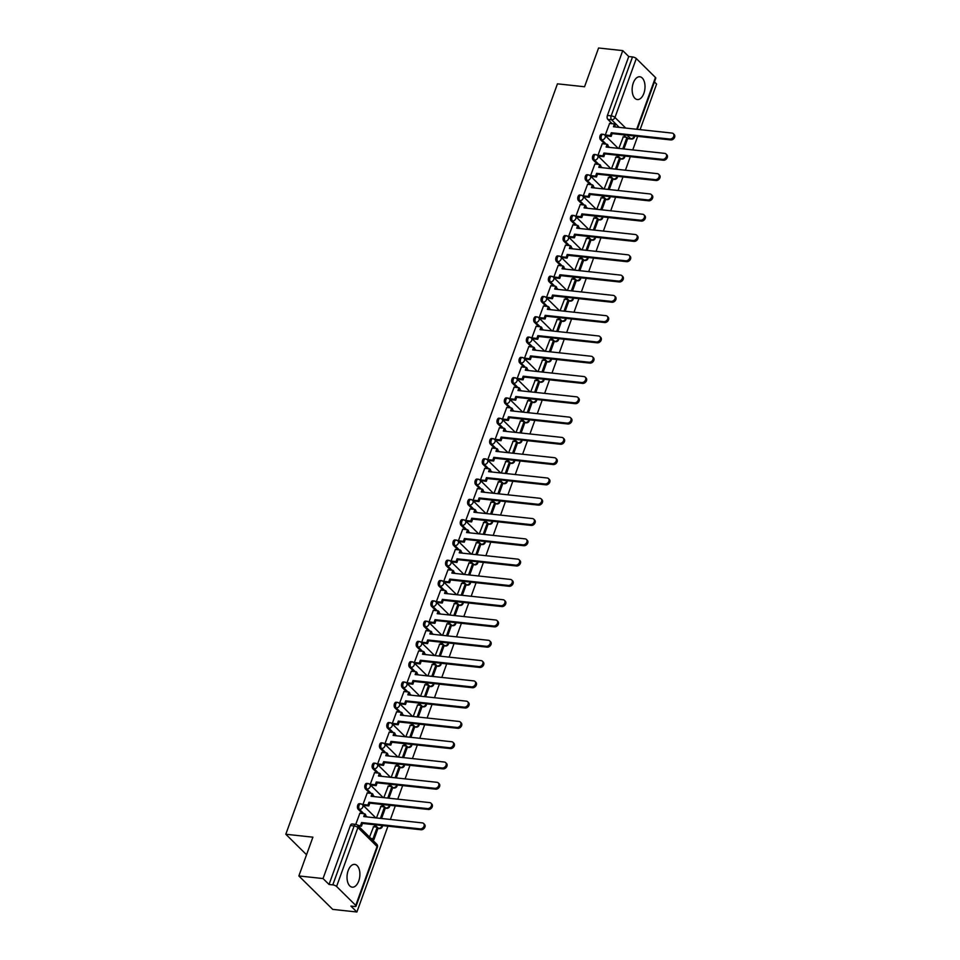 <?xml version="1.0" encoding="UTF-8"?>
<svg xmlns="http://www.w3.org/2000/svg" width="960" height="960" viewBox="0 0 960 960"><rect width="100%" height="100%" fill="white"/><g stroke="black" fill="none" stroke-linecap="round" stroke-linejoin="round"><path stroke-width="1.44" d="M359.376 803.688A2.94 1.632 96.2 0 0 357.708 805.272A2.94 1.632 96.2 0 0 358.116 809.208L359.46 809.352A2.94 1.632 -83.8 0 1 359.04 805.416A2.94 1.632 -83.8 0 1 360.708 803.832L359.376 803.688M366.72 783.396A2.94 1.632 96.2 0 0 365.052 784.98A2.94 1.632 96.2 0 0 365.46 788.916L366.804 789.06A2.94 1.632 -83.8 0 1 366.384 785.124A2.94 1.632 -83.8 0 1 368.052 783.54L366.72 783.396M374.064 763.104A2.94 1.632 96.2 0 0 372.396 764.688A2.94 1.632 96.2 0 0 372.804 768.624L374.148 768.78A2.94 1.632 -83.8 0 1 373.728 764.832A2.94 1.632 -83.8 0 1 375.396 763.248L374.064 763.104M381.408 742.824A2.94 1.632 96.2 0 0 379.74 744.408A2.94 1.632 96.2 0 0 380.148 748.344L381.492 748.488A2.94 1.632 -83.8 0 1 381.072 744.552A2.94 1.632 -83.8 0 1 382.74 742.968L381.408 742.824M388.752 722.532A2.94 1.632 96.2 0 0 387.084 724.116A2.94 1.632 96.2 0 0 387.492 728.052L388.836 728.196A2.94 1.632 -83.8 0 1 388.416 724.26A2.94 1.632 -83.8 0 1 390.084 722.676L388.752 722.532M396.096 702.24A2.94 1.632 96.2 0 0 394.428 703.824A2.94 1.632 96.2 0 0 394.836 707.76L396.18 707.904A2.94 1.632 -83.8 0 1 395.76 703.968A2.94 1.632 -83.8 0 1 397.44 702.384L396.096 702.24M403.44 681.948A2.94 1.632 96.2 0 0 401.772 683.532A2.94 1.632 96.2 0 0 402.18 687.48L403.524 687.624A2.94 1.632 -83.8 0 1 403.104 683.676A2.94 1.632 -83.8 0 1 404.784 682.104L403.44 681.948M410.784 661.668A2.94 1.632 96.2 0 0 409.116 663.252A2.94 1.632 96.2 0 0 409.524 667.188L410.868 667.332A2.94 1.632 -83.8 0 1 410.448 663.396A2.94 1.632 -83.8 0 1 412.128 661.812L410.784 661.668M418.128 641.376A2.94 1.632 96.2 0 0 416.46 642.96A2.94 1.632 96.2 0 0 416.88 646.896L418.212 647.04A2.94 1.632 -83.8 0 1 417.804 643.104A2.94 1.632 -83.8 0 1 419.472 641.52L418.128 641.376M425.472 621.084A2.94 1.632 96.2 0 0 423.804 622.668A2.94 1.632 96.2 0 0 424.224 626.604L425.556 626.748A2.94 1.632 -83.8 0 1 425.148 622.812A2.94 1.632 -83.8 0 1 426.816 621.228L425.472 621.084M432.816 600.804A2.94 1.632 96.2 0 0 431.148 602.376A2.94 1.632 96.2 0 0 431.568 606.324L432.9 606.468A2.94 1.632 -83.8 0 1 432.492 602.52A2.94 1.632 -83.8 0 1 434.16 600.948L432.816 600.804M440.16 580.512A2.94 1.632 96.2 0 0 438.492 582.096A2.94 1.632 96.2 0 0 438.912 586.032L440.244 586.176A2.94 1.632 -83.8 0 1 439.836 582.24A2.94 1.632 -83.8 0 1 441.504 580.656L440.16 580.512M447.504 560.22A2.94 1.632 96.2 0 0 445.836 561.804A2.94 1.632 96.2 0 0 446.256 565.74L447.588 565.884A2.94 1.632 -83.8 0 1 447.18 561.948A2.94 1.632 -83.8 0 1 448.848 560.364L447.504 560.22M454.848 539.928A2.94 1.632 96.2 0 0 453.18 541.512A2.94 1.632 96.2 0 0 453.6 545.448L454.932 545.592A2.94 1.632 -83.8 0 1 454.524 541.656A2.94 1.632 -83.8 0 1 456.192 540.072L454.848 539.928M462.192 519.648A2.94 1.632 96.2 0 0 460.524 521.22A2.94 1.632 96.2 0 0 460.944 525.168L462.276 525.312A2.94 1.632 -83.8 0 1 461.868 521.364A2.94 1.632 -83.8 0 1 463.536 519.792L462.192 519.648M469.548 499.356A2.94 1.632 96.2 0 0 467.868 500.94A2.94 1.632 96.2 0 0 468.288 504.876L469.62 505.02A2.94 1.632 -83.8 0 1 469.212 501.084A2.94 1.632 -83.8 0 1 470.88 499.5L469.548 499.356M476.892 479.064A2.94 1.632 96.2 0 0 475.212 480.648A2.94 1.632 96.2 0 0 475.632 484.584L476.964 484.728A2.94 1.632 -83.8 0 1 476.556 480.792A2.94 1.632 -83.8 0 1 478.224 479.208L476.892 479.064M484.236 458.772A2.94 1.632 96.2 0 0 482.556 460.356A2.94 1.632 96.2 0 0 482.976 464.292L484.308 464.436A2.94 1.632 -83.8 0 1 483.9 460.5A2.94 1.632 -83.8 0 1 485.568 458.916L484.236 458.772M491.58 438.492A2.94 1.632 96.2 0 0 489.912 440.064A2.94 1.632 96.2 0 0 490.32 444.012L491.652 444.156A2.94 1.632 -83.8 0 1 491.244 440.208A2.94 1.632 -83.8 0 1 492.912 438.636L491.58 438.492M498.924 418.2A2.94 1.632 96.2 0 0 497.256 419.784A2.94 1.632 96.2 0 0 497.664 423.72L498.996 423.864A2.94 1.632 -83.8 0 1 498.588 419.928A2.94 1.632 -83.8 0 1 500.256 418.344L498.924 418.2M506.268 397.908A2.94 1.632 96.2 0 0 504.6 399.492A2.94 1.632 96.2 0 0 505.008 403.428L506.34 403.572A2.94 1.632 -83.8 0 1 505.932 399.636A2.94 1.632 -83.8 0 1 507.6 398.052L506.268 397.908M513.612 377.616A2.94 1.632 96.2 0 0 511.944 379.2A2.94 1.632 96.2 0 0 512.352 383.136L513.684 383.292A2.94 1.632 -83.8 0 1 513.276 379.344A2.94 1.632 -83.8 0 1 514.944 377.76L513.612 377.616M520.956 357.336A2.94 1.632 96.2 0 0 519.288 358.908A2.94 1.632 96.2 0 0 519.696 362.856L521.028 363A2.94 1.632 -83.8 0 1 520.62 359.064A2.94 1.632 -83.8 0 1 522.288 357.48L520.956 357.336M528.3 337.044A2.94 1.632 96.2 0 0 526.632 338.628A2.94 1.632 96.2 0 0 527.04 342.564L528.372 342.708A2.94 1.632 -83.8 0 1 527.964 338.772A2.94 1.632 -83.8 0 1 529.632 337.188L528.3 337.044M535.644 316.752A2.94 1.632 96.2 0 0 533.976 318.336A2.94 1.632 96.2 0 0 534.384 322.272L535.716 322.416A2.94 1.632 -83.8 0 1 535.308 318.48A2.94 1.632 -83.8 0 1 536.976 316.896L535.644 316.752M542.988 296.46A2.94 1.632 96.2 0 0 541.32 298.044A2.94 1.632 96.2 0 0 541.728 301.992L543.072 302.136A2.94 1.632 -83.8 0 1 542.652 298.188A2.94 1.632 -83.8 0 1 544.32 296.604L542.988 296.46M550.332 276.18A2.94 1.632 96.2 0 0 548.664 277.764A2.94 1.632 96.2 0 0 549.072 281.7L550.416 281.844A2.94 1.632 -83.8 0 1 549.996 277.908A2.94 1.632 -83.8 0 1 551.664 276.324L550.332 276.18M557.676 255.888A2.94 1.632 96.2 0 0 556.008 257.472A2.94 1.632 96.2 0 0 556.416 261.408L557.76 261.552A2.94 1.632 -83.8 0 1 557.34 257.616A2.94 1.632 -83.8 0 1 559.008 256.032L557.676 255.888M565.02 235.596A2.94 1.632 96.2 0 0 563.352 237.18A2.94 1.632 96.2 0 0 563.76 241.116L565.104 241.26A2.94 1.632 -83.8 0 1 564.684 237.324A2.94 1.632 -83.8 0 1 566.352 235.74L565.02 235.596M572.364 215.316A2.94 1.632 96.2 0 0 570.696 216.888A2.94 1.632 96.2 0 0 571.104 220.836L572.448 220.98A2.94 1.632 -83.8 0 1 572.028 217.032A2.94 1.632 -83.8 0 1 573.696 215.46L572.364 215.316M579.708 195.024A2.94 1.632 96.2 0 0 578.04 196.608A2.94 1.632 96.2 0 0 578.448 200.544L579.792 200.688A2.94 1.632 -83.8 0 1 579.372 196.752A2.94 1.632 -83.8 0 1 581.04 195.168L579.708 195.024M587.052 174.732A2.94 1.632 96.2 0 0 585.384 176.316A2.94 1.632 96.2 0 0 585.792 180.252L587.136 180.396A2.94 1.632 -83.8 0 1 586.716 176.46A2.94 1.632 -83.8 0 1 588.396 174.876L587.052 174.732M594.396 154.44A2.94 1.632 96.2 0 0 592.728 156.024A2.94 1.632 96.2 0 0 593.136 159.96L594.48 160.104A2.94 1.632 -83.8 0 1 594.06 156.168A2.94 1.632 -83.8 0 1 595.74 154.584L594.396 154.44M601.74 134.16A2.94 1.632 96.2 0 0 600.072 135.732A2.94 1.632 96.2 0 0 600.48 139.68L601.824 139.824A2.94 1.632 -83.8 0 1 601.404 135.876A2.94 1.632 -83.8 0 1 603.084 134.304L601.74 134.16M643.86 93.384A11.448 6.348 96.2 0 0 639.804 76.776A11.448 6.348 96.2 0 0 633.3 82.944A11.448 6.348 96.2 0 0 637.344 99.552A11.448 6.348 96.2 0 0 643.86 93.384M358.74 881.004A11.448 6.348 96.2 0 0 354.696 864.396A11.448 6.348 96.2 0 0 348.18 870.564A11.448 6.348 96.2 0 0 352.236 887.172A11.448 6.348 96.2 0 0 358.74 881.004M298.86 875.94L312.9 837.18L285.804 834.252L557.448 83.832L584.544 86.76L598.572 48L622.752 50.616L323.04 878.556L298.86 875.94L332.712 909.384L356.892 912L387.96 826.176M390.396 819.444L395.304 805.884M397.74 799.164L402.648 785.604M405.084 778.872L409.992 765.312M412.428 758.58L417.336 745.02M419.772 738.3L424.68 724.728M427.116 718.008L432.024 704.448M434.46 697.716L439.368 684.156M441.804 677.424L446.712 663.864M449.148 657.144L454.056 643.584M456.492 636.852L461.4 623.292M463.836 616.56L468.744 603M471.18 596.268L476.088 582.708M478.524 575.988L483.432 562.428M485.868 555.696L490.776 542.136M493.212 535.404L498.12 521.844M500.556 515.112L505.464 501.552M507.9 494.832L512.808 481.272M515.244 474.54L520.152 460.98M522.588 454.248L527.508 440.688M529.932 433.956L534.852 420.396M537.288 413.676L542.196 400.116M544.632 393.384L549.54 379.824M551.976 373.092L556.884 359.532M559.32 352.812L564.228 339.24M566.664 332.52L571.572 318.96M574.008 312.228L578.916 298.668M581.352 291.936L586.26 278.376M588.696 271.656L593.604 258.096M596.04 251.364L600.948 237.804M603.384 231.072L608.292 217.512M610.728 210.78L615.636 197.22M618.072 190.5L622.98 176.94M625.416 170.208L630.324 156.648M632.76 149.916L637.668 136.356M640.104 129.624L656.604 84.06L654.444 81.924M356.892 912L350.904 906.084L354.672 906.492A2.94 0.984 -160.1 0 0 356.076 906.144A2.94 0.984 -160.1 0 0 355.74 905.412L336.588 886.476A2.94 0.984 -160.1 0 0 332.796 884.88L354.132 825.96A2.94 1.632 -83.8 0 1 355.8 824.388L352.032 823.98A2.94 1.632 -83.8 0 0 350.364 825.552L354.132 825.96A2.94 0.984 -160.1 0 1 357.912 827.568L336.588 886.476M323.04 878.556L329.04 884.472L332.796 884.88M625.884 137.22L623.448 134.82M615.504 126.972L614.82 126.3M612.204 123.708L607.836 119.388L611.592 119.796A2.94 1.632 -83.8 0 1 611.184 115.86L632.508 56.94A2.94 0.984 19.9 0 1 636.3 58.536L655.452 77.472A2.94 0.984 19.9 0 1 655.788 78.204L637.284 129.324M632.508 56.94L628.74 56.532L622.752 50.616M609.6 123.432L605.28 135.06L606.36 135.876M615.924 157.224L611.484 168.696M602.256 143.712L597.936 155.34L599.016 156.168M608.58 177.516L604.14 188.988M594.912 164.004L590.592 175.632L591.672 176.46M601.236 197.808L596.796 209.28M587.568 184.296L583.248 195.924L584.328 196.752M593.892 218.1L589.452 229.572M580.224 204.588L575.904 216.216L576.984 217.032M586.548 238.38L582.108 249.852M572.88 224.868L568.56 236.496L569.64 237.324M579.204 258.672L574.764 270.144M565.524 245.16L561.216 256.788L562.296 257.616M571.86 278.964L567.42 290.436M558.18 265.452L553.872 277.08L554.952 277.908M564.516 299.256L560.076 310.728M550.836 285.744L546.528 297.372L547.608 298.188M557.172 319.536L552.732 331.008M543.492 306.024L539.184 317.652L540.264 318.48M549.828 339.828L545.388 351.3M536.148 326.316L531.84 337.944L532.92 338.772M542.484 360.12L538.044 371.592M528.804 346.608L524.496 358.236L525.576 359.064M535.14 380.412L530.7 391.884M521.46 366.888L517.152 378.528L518.232 379.344M527.796 400.692L523.356 412.164M514.116 387.18L509.808 398.808L510.888 399.636M520.452 420.984L516.012 432.456M506.772 407.472L502.464 419.1L503.544 419.928M513.108 441.276L508.668 452.748M499.428 427.764L495.12 439.392L496.2 440.208M505.764 461.556L501.324 473.04M492.084 448.044L487.776 459.684L488.856 460.5M498.42 481.848L493.968 493.32M484.74 468.336L480.432 479.964L481.512 480.792M491.076 502.14L486.624 513.612M477.396 488.628L473.088 500.256L474.168 501.084M483.72 522.432L479.28 533.904M470.052 508.92L465.732 520.548L466.824 521.364M476.376 542.712L471.936 554.184M462.708 529.2L458.388 540.84L459.468 541.656M469.032 563.004L464.592 574.476M455.364 549.492L451.044 561.12L452.124 561.948M461.688 583.296L457.248 594.768M448.02 569.784L443.7 581.412L444.78 582.24M454.344 603.588L449.904 615.06M440.676 590.076L436.356 601.704L437.436 602.52M447 623.868L442.56 635.34M433.332 610.356L429.012 621.984L430.092 622.812M439.656 644.16L435.216 655.632M425.988 630.648L421.668 642.276L422.748 643.104M432.312 664.452L427.872 675.924M418.644 650.94L414.324 662.568L415.404 663.396M424.968 684.744L420.528 696.216M411.3 671.232L406.98 682.86L408.06 683.676M417.624 705.024L413.184 716.496M403.956 691.512L399.636 703.14L400.716 703.968M410.28 725.316L405.84 736.788M396.612 711.804L392.292 723.432L393.372 724.26M402.936 745.608L398.496 757.08M389.268 732.096L384.948 743.724L386.028 744.552M395.592 765.9L391.152 777.372M381.924 752.388L377.604 764.016L378.684 764.832M388.248 786.18L383.808 797.652M374.568 772.668L370.26 784.296L371.34 785.124M380.904 806.472L376.464 817.944M367.224 792.96L362.916 804.588L363.996 805.416M373.56 826.764L369.54 837.06M359.88 813.252L355.752 824.376M376.164 827.04L373.74 824.64M365.796 816.792L365.112 816.12M362.496 813.528L358.116 809.208M383.508 806.76L381.084 804.348M373.14 796.5L372.456 795.828M369.84 793.236L365.46 788.916M390.852 786.468L388.428 784.068M380.484 776.22L379.8 775.536M377.184 772.956L372.804 768.624M398.196 766.176L395.772 763.776M387.828 755.928L387.144 755.256M384.528 752.664L380.148 748.344M405.54 745.884L403.116 743.484M395.172 735.636L394.488 734.964M391.872 732.372L387.492 728.052M412.884 725.604L410.46 723.192M402.516 715.344L401.832 714.672M399.216 712.092L394.836 707.76M420.228 705.312L417.804 702.912M409.86 695.064L409.176 694.392M406.56 691.8L402.18 687.48M427.584 685.02L425.148 682.62M417.204 674.772L416.52 674.1M413.904 671.508L409.524 667.188M434.928 664.728L432.492 662.328M424.548 654.48L423.864 653.808M421.248 651.216L416.88 646.896M442.272 644.448L439.836 642.048M431.892 634.188L431.208 633.516M428.592 630.936L424.224 626.604M449.616 624.156L447.18 621.756M439.236 613.908L438.552 613.236M435.936 610.644L431.568 606.324M456.96 603.864L454.524 601.464M446.58 593.616L445.896 592.944M443.28 590.352L438.912 586.032M464.304 583.572L461.868 581.172M453.924 573.324L453.252 572.652M450.624 570.06L446.256 565.74M471.648 563.292L469.212 560.892M461.268 553.032L460.596 552.36M457.968 549.78L453.6 545.448M478.992 543L476.556 540.6M468.612 532.752L467.94 532.08M465.312 529.488L460.944 525.168M486.336 522.708L483.9 520.308M475.956 512.46L475.284 511.788M472.656 509.196L468.288 504.876M493.68 502.416L491.244 500.016M483.3 492.168L482.628 491.496M480 488.904L475.632 484.584M501.024 482.136L498.588 479.736M490.644 471.888L489.972 471.204M487.344 468.624L482.976 464.292M508.368 461.844L505.932 459.444M498 451.596L497.316 450.924M494.688 448.332L490.32 444.012M515.712 441.552L513.276 439.152M505.344 431.304L504.66 430.632M502.032 428.04L497.664 423.72M523.056 421.26L520.632 418.86M512.688 411.012L512.004 410.34M509.388 407.748L505.008 403.428M530.4 400.98L527.976 398.58M520.032 390.732L519.348 390.048M516.732 387.468L512.352 383.136M537.744 380.688L535.32 378.288M527.376 370.44L526.692 369.768M524.076 367.176L519.696 362.856M545.088 360.396L542.664 357.996M534.72 350.148L534.036 349.476M531.42 346.884L527.04 342.564M552.432 340.116L550.008 337.704M542.064 329.856L541.38 329.184M538.764 326.592L534.384 322.272M559.776 319.824L557.352 317.424M549.408 309.576L548.724 308.892M546.108 306.312L541.728 301.992M567.12 299.532L564.696 297.132M556.752 289.284L556.068 288.612M553.452 286.02L549.072 281.7M574.464 279.24L572.04 276.84M564.096 268.992L563.412 268.32M560.796 265.728L556.416 261.408M581.808 258.96L579.384 256.548M571.44 248.7L570.756 248.028M568.14 245.448L563.76 241.116M589.152 238.668L586.728 236.268M578.784 228.42L578.1 227.748M575.484 225.156L571.104 220.836M596.496 218.376L594.072 215.976M586.128 208.128L585.444 207.456M582.828 204.864L578.448 200.544M603.84 198.084L601.416 195.684M593.472 187.836L592.788 187.164M590.172 184.572L585.792 180.252M611.184 177.804L608.76 175.404M600.816 167.544L600.132 166.872M597.516 164.292L593.136 159.96M618.54 157.512L616.104 155.112M608.16 147.264L607.476 146.592M604.86 144L600.48 139.68M306.54 854.748L285.804 834.252M623.268 136.944L618.828 148.416M329.04 884.472L350.364 825.552M628.74 56.532L607.416 115.452A2.94 1.632 96.2 0 0 607.836 119.388M673.32 133.668L674.196 134.532A3.372 2.568 134.7 0 1 674.232 138.036A3.372 2.568 134.7 0 1 670.74 139.932L669.864 139.056A3.372 2.568 -45.3 0 0 673.344 137.16A3.372 2.568 -45.3 0 0 673.32 133.668A3.372 2.568 -45.3 0 0 672.024 133.08L613.464 126.756L614.472 123.96L615.36 124.824L614.616 126.876M605.304 134.988L610.284 135.528L611.172 136.404L612.18 133.608L611.304 132.732L669.864 139.056M610.284 135.528L611.304 132.732M609.492 123.42L614.472 123.96M623.928 148.968L627.816 138.204L626.94 137.34L622.776 148.836M622.992 136.908L626.94 137.34M612.18 133.608L670.74 139.932M611.172 136.404L606.084 135.852M665.976 153.96L666.852 154.824A3.372 2.568 134.7 0 1 666.888 158.328A3.372 2.568 134.7 0 1 663.396 160.224L662.52 159.348A3.372 2.568 -45.3 0 0 666 157.452A3.372 2.568 -45.3 0 0 665.976 153.96A3.372 2.568 -45.3 0 0 664.68 153.372L606.12 147.036L607.128 144.24L608.016 145.116L607.272 147.168M597.96 155.28L602.94 155.82L603.828 156.684L604.836 153.888L603.96 153.024L662.52 159.348M602.94 155.82L603.96 153.024M602.148 143.7L607.128 144.24M616.584 169.248L620.472 158.496L619.596 157.62L615.432 169.128M615.648 157.2L619.596 157.62M604.836 153.888L663.396 160.224M603.828 156.684L598.74 156.144M658.632 174.24L659.508 175.116A3.372 2.568 134.7 0 1 659.544 178.608A3.372 2.568 134.7 0 1 656.052 180.504L655.176 179.64A3.372 2.568 -45.3 0 0 658.656 177.744A3.372 2.568 -45.3 0 0 658.632 174.24A3.372 2.568 -45.3 0 0 657.336 173.652L598.776 167.328L599.784 164.532L600.672 165.408L599.928 167.448M590.616 175.572L595.596 176.112L596.484 176.976L597.492 174.18L596.616 173.316L655.176 179.64M595.596 176.112L596.616 173.316M594.804 163.992L599.784 164.532M609.228 189.54L613.128 178.788L612.252 177.912L608.088 189.42M608.304 177.492L612.252 177.912M597.492 174.18L656.052 180.504M596.484 176.976L591.396 176.424M651.288 194.532L652.164 195.408A3.372 2.568 134.7 0 1 652.188 198.9A3.372 2.568 134.7 0 1 648.708 200.796L647.832 199.932A3.372 2.568 -45.3 0 0 651.312 198.036A3.372 2.568 -45.3 0 0 651.288 194.532A3.372 2.568 -45.3 0 0 649.992 193.944L591.432 187.62L592.44 184.824L593.328 185.688L592.584 187.74M583.272 195.864L588.252 196.392L589.14 197.268L590.148 194.472L589.272 193.596L647.832 199.932M588.252 196.392L589.272 193.596M587.46 184.284L592.44 184.824M601.884 209.832L605.784 199.068L604.908 198.204L600.744 209.7M600.96 197.772L604.908 198.204M590.148 194.472L648.708 200.796M589.14 197.268L584.052 196.716M643.944 214.824L644.82 215.688A3.372 2.568 134.7 0 1 644.844 219.192A3.372 2.568 134.7 0 1 641.364 221.088L640.488 220.212A3.372 2.568 -45.3 0 0 643.968 218.316A3.372 2.568 -45.3 0 0 643.944 214.824A3.372 2.568 -45.3 0 0 642.648 214.236L584.088 207.912L585.096 205.116L585.984 205.98L585.24 208.032M575.928 216.144L580.908 216.684L581.784 217.56L582.804 214.764L581.916 213.888L640.488 220.212M580.908 216.684L581.916 213.888M580.116 204.576L585.096 205.116M594.54 230.124L598.44 219.36L597.564 218.496L593.4 229.992M593.616 218.064L597.564 218.496M582.804 214.764L641.364 221.088M581.784 217.56L576.708 217.008M636.6 235.116L637.476 235.98A3.372 2.568 134.7 0 1 637.5 239.484A3.372 2.568 134.7 0 1 634.02 241.38L633.144 240.504A3.372 2.568 -45.3 0 0 636.624 238.608A3.372 2.568 -45.3 0 0 636.6 235.116A3.372 2.568 -45.3 0 0 635.304 234.516L576.744 228.192L577.752 225.396L578.64 226.272L577.896 228.324M568.584 236.436L573.564 236.976L574.44 237.84L575.46 235.044L574.572 234.18L633.144 240.504M573.564 236.976L574.572 234.18M572.772 224.856L577.752 225.396M587.196 250.404L591.096 239.652L590.22 238.776L586.056 250.284M586.272 238.356L590.22 238.776M575.46 235.044L634.02 241.38M574.44 237.84L569.364 237.3M629.256 255.396L630.132 256.272A3.372 2.568 134.7 0 1 630.156 259.764A3.372 2.568 134.7 0 1 626.676 261.66L625.8 260.796A3.372 2.568 -45.3 0 0 629.28 258.9A3.372 2.568 -45.3 0 0 629.256 255.396A3.372 2.568 -45.3 0 0 627.96 254.808L569.4 248.484L570.408 245.688L571.296 246.552L570.552 248.604M561.24 256.728L566.22 257.268L567.096 258.132L568.116 255.336L567.228 254.472L625.8 260.796M566.22 257.268L567.228 254.472M565.428 245.148L570.408 245.688M579.852 270.696L583.752 259.944L582.876 259.068L578.712 270.576M578.928 258.648L582.876 259.068M568.116 255.336L626.676 261.66M567.096 258.132L562.02 257.58M621.912 275.688L622.788 276.564A3.372 2.568 134.7 0 1 622.812 280.056A3.372 2.568 134.7 0 1 619.332 281.952L618.456 281.088A3.372 2.568 -45.3 0 0 621.936 279.192A3.372 2.568 -45.3 0 0 621.912 275.688A3.372 2.568 -45.3 0 0 620.616 275.1L562.056 268.776L563.064 265.98L563.952 266.844L563.208 268.896M553.896 277.008L558.876 277.548L559.752 278.424L560.772 275.628L559.884 274.752L618.456 281.088M558.876 277.548L559.884 274.752M558.084 265.44L563.064 265.98M572.508 290.988L576.408 280.224L575.52 279.36L571.356 290.856M571.584 278.928L575.52 279.36M560.772 275.628L619.332 281.952M559.752 278.424L554.676 277.872M614.568 295.98L615.444 296.844A3.372 2.568 134.7 0 1 615.468 300.348A3.372 2.568 134.7 0 1 611.988 302.244L611.112 301.368A3.372 2.568 -45.3 0 0 614.592 299.472A3.372 2.568 -45.3 0 0 614.568 295.98A3.372 2.568 -45.3 0 0 613.272 295.392L554.712 289.068L555.72 286.26L556.608 287.136L555.864 289.188M546.552 297.3L551.532 297.84L552.408 298.716L553.428 295.92L552.54 295.044L611.112 301.368M551.532 297.84L552.54 295.044M550.74 285.732L555.72 286.26M565.164 311.268L569.064 300.516L568.176 299.652L564.012 311.148M564.24 299.22L568.176 299.652M553.428 295.92L611.988 302.244M552.408 298.716L547.332 298.164M607.224 316.272L608.1 317.136A3.372 2.568 134.7 0 1 608.124 320.628A3.372 2.568 134.7 0 1 604.644 322.524L603.768 321.66A3.372 2.568 -45.3 0 0 607.248 319.764A3.372 2.568 -45.3 0 0 607.224 316.272A3.372 2.568 -45.3 0 0 605.928 315.672L547.368 309.348L548.376 306.552L549.252 307.428L548.52 309.48M539.208 317.592L544.188 318.132L545.064 318.996L546.084 316.2L545.196 315.336L603.768 321.66M544.188 318.132L545.196 315.336M543.396 306.012L548.376 306.552M557.82 331.56L561.72 320.808L560.832 319.932L556.668 331.44M556.896 319.512L560.832 319.932M546.084 316.2L604.644 322.524M545.064 318.996L539.988 318.456M599.88 336.552L600.756 337.428A3.372 2.568 134.7 0 1 600.78 340.92A3.372 2.568 134.7 0 1 597.3 342.816L596.424 341.952A3.372 2.568 -45.3 0 0 599.904 340.056A3.372 2.568 -45.3 0 0 599.88 336.552A3.372 2.568 -45.3 0 0 598.584 335.964L540.024 329.64L541.032 326.844L541.908 327.708L541.176 329.76M531.864 337.884L536.844 338.424L537.72 339.288L538.74 336.492L537.852 335.628L596.424 341.952M536.844 338.424L537.852 335.628M536.052 326.304L541.032 326.844M550.476 351.852L554.376 341.1L553.488 340.224L549.324 351.732M549.552 339.804L553.488 340.224M538.74 336.492L597.3 342.816M537.72 339.288L532.644 338.736M592.536 356.844L593.412 357.708A3.372 2.568 134.7 0 1 593.436 361.212A3.372 2.568 134.7 0 1 589.956 363.108L589.08 362.232A3.372 2.568 -45.3 0 0 592.56 360.336A3.372 2.568 -45.3 0 0 592.536 356.844A3.372 2.568 -45.3 0 0 591.24 356.256L532.68 349.932L533.688 347.136L534.564 348L533.832 350.052M524.52 358.164L529.5 358.704L530.376 359.58L531.396 356.784L530.508 355.908L589.08 362.232M529.5 358.704L530.508 355.908M528.708 346.596L533.688 347.136M543.132 372.144L547.032 361.38L546.144 360.516L541.98 372.012M542.208 360.084L546.144 360.516M531.396 356.784L589.956 363.108M530.376 359.58L525.3 359.028M585.192 377.136L586.068 378A3.372 2.568 134.7 0 1 586.092 381.504A3.372 2.568 134.7 0 1 582.612 383.4L581.736 382.524A3.372 2.568 -45.3 0 0 585.216 380.628A3.372 2.568 -45.3 0 0 585.192 377.136A3.372 2.568 -45.3 0 0 583.896 376.548L525.336 370.212L526.344 367.416L527.22 368.292L526.476 370.344M517.176 378.456L522.156 378.996L523.032 379.86L524.052 377.064L523.164 376.2L581.736 382.524M522.156 378.996L523.164 376.2M521.364 366.888L526.344 367.416M535.788 392.424L539.688 381.672L538.8 380.808L534.636 392.304M534.864 380.376L538.8 380.808M524.052 377.064L582.612 383.4M523.032 379.86L517.956 379.32M577.848 397.416L578.724 398.292A3.372 2.568 134.7 0 1 578.748 401.784A3.372 2.568 134.7 0 1 575.268 403.68L574.38 402.816A3.372 2.568 -45.3 0 0 577.872 400.92A3.372 2.568 -45.3 0 0 577.848 397.416A3.372 2.568 -45.3 0 0 576.552 396.828L517.992 390.504L519 387.708L519.876 388.584L519.132 390.636M509.832 398.748L514.812 399.288L515.688 400.152L516.696 397.356L515.82 396.492L574.38 402.816M514.812 399.288L515.82 396.492M514.02 387.168L519 387.708M528.444 412.716L532.344 401.964L531.456 401.088L527.292 412.596M527.52 400.668L531.456 401.088M516.696 397.356L575.268 403.68M515.688 400.152L510.612 399.6M570.504 417.708L571.38 418.584A3.372 2.568 134.7 0 1 571.404 422.076A3.372 2.568 134.7 0 1 567.924 423.972L567.036 423.108A3.372 2.568 -45.3 0 0 570.528 421.212A3.372 2.568 -45.3 0 0 570.504 417.708A3.372 2.568 -45.3 0 0 569.208 417.12L510.648 410.796L511.656 408L512.532 408.864L511.788 410.916M502.488 419.04L507.468 419.58L508.344 420.444L509.352 417.648L508.476 416.772L567.036 423.108M507.468 419.58L508.476 416.772M506.676 407.46L511.656 408M521.1 433.008L525 422.244L524.112 421.38L519.948 432.888M520.176 420.96L524.112 421.38M509.352 417.648L567.924 423.972M508.344 420.444L503.268 419.892M563.148 438L564.036 438.864A3.372 2.568 134.7 0 1 564.06 442.368A3.372 2.568 134.7 0 1 560.58 444.264L559.692 443.388A3.372 2.568 -45.3 0 0 563.184 441.492A3.372 2.568 -45.3 0 0 563.148 438A3.372 2.568 -45.3 0 0 561.864 437.412L503.304 431.088L504.312 428.292L505.188 429.156L504.444 431.208M495.144 439.32L500.124 439.86L501 440.736L502.008 437.94L501.132 437.064L559.692 443.388M500.124 439.86L501.132 437.064M499.332 427.752L504.312 428.292M513.756 453.3L517.644 442.536L516.768 441.672L512.604 453.168M512.832 441.24L516.768 441.672M502.008 437.94L560.58 444.264M501 440.736L495.924 440.184M555.804 458.292L556.692 459.156A3.372 2.568 134.7 0 1 556.716 462.66A3.372 2.568 134.7 0 1 553.236 464.556L552.348 463.68A3.372 2.568 -45.3 0 0 555.84 461.784A3.372 2.568 -45.3 0 0 555.804 458.292A3.372 2.568 -45.3 0 0 554.52 457.704L495.96 451.368L496.968 448.572L497.844 449.448L497.1 451.5M487.8 459.612L492.78 460.152L493.656 461.016L494.664 458.22L493.788 457.356L552.348 463.68M492.78 460.152L493.788 457.356M491.988 448.044L496.968 448.572M506.412 473.58L510.3 462.828L509.424 461.952L505.26 473.46M505.476 461.532L509.424 461.952M494.664 458.22L553.236 464.556M493.656 461.016L488.58 460.476M548.46 478.572L549.348 479.448A3.372 2.568 134.7 0 1 549.372 482.94A3.372 2.568 134.7 0 1 545.892 484.836L545.004 483.972A3.372 2.568 -45.3 0 0 548.496 482.076A3.372 2.568 -45.3 0 0 548.46 478.572A3.372 2.568 -45.3 0 0 547.176 477.984L488.604 471.66L489.624 468.864L490.5 469.74L489.756 471.78M480.456 479.904L485.436 480.444L486.312 481.308L487.32 478.512L486.444 477.648L545.004 483.972M485.436 480.444L486.444 477.648M484.644 468.324L489.624 468.864M499.068 493.872L502.956 483.12L502.08 482.244L497.916 493.752M498.132 481.824L502.08 482.244M487.32 478.512L545.892 484.836M486.312 481.308L481.224 480.756M541.116 498.864L542.004 499.74A3.372 2.568 134.7 0 1 542.028 503.232A3.372 2.568 134.7 0 1 538.548 505.128L537.66 504.264A3.372 2.568 -45.3 0 0 541.152 502.368A3.372 2.568 -45.3 0 0 541.116 498.864A3.372 2.568 -45.3 0 0 539.832 498.276L481.26 491.952L482.28 489.156L483.156 490.02L482.412 492.072M473.1 500.196L478.092 500.724L478.968 501.6L479.976 498.804L479.1 497.928L537.66 504.264M478.092 500.724L479.1 497.928M477.3 488.616L482.28 489.156M491.724 514.164L495.612 503.4L494.736 502.536L490.572 514.044M490.788 502.104L494.736 502.536M479.976 498.804L538.548 505.128M478.968 501.6L473.88 501.048M533.772 519.156L534.66 520.02A3.372 2.568 134.7 0 1 534.684 523.524A3.372 2.568 134.7 0 1 531.204 525.42L530.316 524.544A3.372 2.568 -45.3 0 0 533.808 522.648A3.372 2.568 -45.3 0 0 533.772 519.156A3.372 2.568 -45.3 0 0 532.488 518.568L473.916 512.244L474.936 509.448L475.812 510.312L475.068 512.364M465.756 520.476L470.748 521.016L471.624 521.892L472.632 519.096L471.756 518.22L530.316 524.544M470.748 521.016L471.756 518.22M469.956 508.908L474.936 509.448M484.38 534.456L488.268 523.692L487.392 522.828L483.228 534.324M483.444 522.396L487.392 522.828M472.632 519.096L531.204 525.42M471.624 521.892L466.536 521.34M526.428 539.448L527.316 540.312A3.372 2.568 134.7 0 1 527.34 543.816A3.372 2.568 134.7 0 1 523.86 545.712L522.972 544.836A3.372 2.568 -45.3 0 0 526.452 542.94A3.372 2.568 -45.3 0 0 526.428 539.448A3.372 2.568 -45.3 0 0 525.144 538.86L466.572 532.524L467.592 529.728L468.468 530.604L467.724 532.656M458.412 540.768L463.404 541.308L464.28 542.172L465.288 539.376L464.412 538.512L522.972 544.836M463.404 541.308L464.412 538.512M462.612 529.188L467.592 529.728M477.036 554.736L480.924 543.984L480.048 543.108L475.884 554.616M476.1 542.688L480.048 543.108M465.288 539.376L523.86 545.712M464.28 542.172L459.192 541.632M519.084 559.728L519.972 560.604A3.372 2.568 134.7 0 1 519.996 564.096A3.372 2.568 134.7 0 1 516.516 565.992L515.628 565.128A3.372 2.568 -45.3 0 0 519.108 563.232A3.372 2.568 -45.3 0 0 519.084 559.728A3.372 2.568 -45.3 0 0 517.8 559.14L459.228 552.816L460.248 550.02L461.124 550.896L460.38 552.936M451.068 561.06L456.048 561.6L456.936 562.464L457.944 559.668L457.068 558.804L515.628 565.128M456.048 561.6L457.068 558.804M455.268 549.48L460.248 550.02M469.692 575.028L473.58 564.276L472.704 563.4L468.54 574.908M468.756 562.98L472.704 563.4M457.944 559.668L516.516 565.992M456.936 562.464L451.848 561.912M511.74 580.02L512.628 580.896A3.372 2.568 134.7 0 1 512.652 584.388A3.372 2.568 134.7 0 1 509.16 586.284L508.284 585.42A3.372 2.568 -45.3 0 0 511.764 583.524A3.372 2.568 -45.3 0 0 511.74 580.02A3.372 2.568 -45.3 0 0 510.456 579.432L451.884 573.108L452.904 570.312L453.78 571.176L453.036 573.228M443.724 581.352L448.704 581.88L449.592 582.756L450.6 579.96L449.724 579.084L508.284 585.42M448.704 581.88L449.724 579.084M447.912 569.772L452.904 570.312M462.348 595.32L466.236 584.556L465.36 583.692L461.196 595.188M461.412 583.26L465.36 583.692M450.6 579.96L509.16 586.284M449.592 582.756L444.504 582.204M504.396 600.312L505.284 601.176A3.372 2.568 134.7 0 1 505.308 604.68A3.372 2.568 134.7 0 1 501.816 606.576L500.94 605.7A3.372 2.568 -45.3 0 0 504.42 603.804A3.372 2.568 -45.3 0 0 504.396 600.312A3.372 2.568 -45.3 0 0 503.112 599.724L444.54 593.4L445.56 590.604L446.436 591.468L445.692 593.52M436.38 601.632L441.36 602.172L442.248 603.048L443.256 600.252L442.38 599.376L500.94 605.7M441.36 602.172L442.38 599.376M440.568 590.064L445.56 590.604M455.004 615.612L458.892 604.848L458.016 603.984L453.852 615.48M454.068 603.552L458.016 603.984M443.256 600.252L501.816 606.576M442.248 603.048L437.16 602.496M497.052 620.604L497.928 621.468A3.372 2.568 134.7 0 1 497.964 624.972A3.372 2.568 134.7 0 1 494.472 626.868L493.596 625.992A3.372 2.568 -45.3 0 0 497.076 624.096A3.372 2.568 -45.3 0 0 497.052 620.604A3.372 2.568 -45.3 0 0 495.768 620.016L437.196 613.68L438.216 610.884L439.092 611.76L438.348 613.812M429.036 621.924L434.016 622.464L434.904 623.328L435.912 620.532L435.036 619.668L493.596 625.992M434.016 622.464L435.036 619.668M433.224 610.344L438.216 610.884M447.66 635.892L451.548 625.14L450.672 624.264L446.508 635.772M446.724 623.844L450.672 624.264M435.912 620.532L494.472 626.868M434.904 623.328L429.816 622.788M489.708 640.884L490.584 641.76A3.372 2.568 134.7 0 1 490.62 645.252A3.372 2.568 134.7 0 1 487.128 647.148L486.252 646.284A3.372 2.568 -45.3 0 0 489.732 644.388A3.372 2.568 -45.3 0 0 489.708 640.884A3.372 2.568 -45.3 0 0 488.424 640.296L429.852 633.972L430.872 631.176L431.748 632.04L431.004 634.092M421.692 642.216L426.672 642.756L427.56 643.62L428.568 640.824L427.692 639.96L486.252 646.284M426.672 642.756L427.692 639.96M425.88 630.636L430.872 631.176M440.316 656.184L444.204 645.432L443.328 644.556L439.164 656.064M439.38 644.136L443.328 644.556M428.568 640.824L487.128 647.148M427.56 643.62L422.472 643.068M482.364 661.176L483.24 662.052A3.372 2.568 134.7 0 1 483.276 665.544A3.372 2.568 134.7 0 1 479.784 667.44L478.908 666.576A3.372 2.568 -45.3 0 0 482.388 664.68A3.372 2.568 -45.3 0 0 482.364 661.176A3.372 2.568 -45.3 0 0 481.068 660.588L422.508 654.264L423.516 651.468L424.404 652.332L423.66 654.384M414.348 662.508L419.328 663.036L420.216 663.912L421.224 661.116L420.348 660.24L478.908 666.576M419.328 663.036L420.348 660.24M418.536 650.928L423.516 651.468M432.972 676.476L436.86 665.712L435.984 664.848L431.82 676.344M432.036 664.416L435.984 664.848M421.224 661.116L479.784 667.44M420.216 663.912L415.128 663.36M475.02 681.468L475.896 682.332A3.372 2.568 134.7 0 1 475.932 685.836A3.372 2.568 134.7 0 1 472.44 687.732L471.564 686.856A3.372 2.568 -45.3 0 0 475.044 684.96A3.372 2.568 -45.3 0 0 475.02 681.468A3.372 2.568 -45.3 0 0 473.724 680.88L415.164 674.556L416.172 671.76L417.06 672.624L416.316 674.676M407.004 682.788L411.984 683.328L412.872 684.204L413.88 681.408L413.004 680.532L471.564 686.856M411.984 683.328L413.004 680.532M411.192 671.22L416.172 671.76M425.628 696.768L429.516 686.004L428.64 685.14L424.476 696.636M424.692 684.708L428.64 685.14M413.88 681.408L472.44 687.732M412.872 684.204L407.784 683.652M467.676 701.76L468.552 702.624A3.372 2.568 134.7 0 1 468.588 706.116A3.372 2.568 134.7 0 1 465.096 708.012L464.22 707.148A3.372 2.568 -45.3 0 0 467.7 705.252A3.372 2.568 -45.3 0 0 467.676 701.76A3.372 2.568 -45.3 0 0 466.38 701.16L407.82 694.836L408.828 692.04L409.716 692.916L408.972 694.968M399.66 703.08L404.64 703.62L405.528 704.484L406.536 701.688L405.66 700.824L464.22 707.148M404.64 703.62L405.66 700.824M403.848 691.5L408.828 692.04M418.272 717.048L422.172 706.296L421.296 705.42L417.132 716.928M417.348 705L421.296 705.42M406.536 701.688L465.096 708.012M405.528 704.484L400.44 703.944M460.332 722.04L461.208 722.916A3.372 2.568 134.7 0 1 461.232 726.408A3.372 2.568 134.7 0 1 457.752 728.304L456.876 727.44A3.372 2.568 -45.3 0 0 460.356 725.544A3.372 2.568 -45.3 0 0 460.332 722.04A3.372 2.568 -45.3 0 0 459.036 721.452L400.476 715.128L401.484 712.332L402.372 713.196L401.628 715.248M392.316 723.372L397.296 723.912L398.184 724.776L399.192 721.98L398.316 721.116L456.876 727.44M397.296 723.912L398.316 721.116M396.504 711.792L401.484 712.332M410.928 737.34L414.828 726.588L413.952 725.712L409.788 737.22M410.004 725.292L413.952 725.712M399.192 721.98L457.752 728.304M398.184 724.776L393.096 724.224M452.988 742.332L453.864 743.196A3.372 2.568 134.7 0 1 453.888 746.7A3.372 2.568 134.7 0 1 450.408 748.596L449.532 747.72A3.372 2.568 -45.3 0 0 453.012 745.824A3.372 2.568 -45.3 0 0 452.988 742.332A3.372 2.568 -45.3 0 0 451.692 741.744L393.132 735.42L394.14 732.624L395.028 733.488L394.284 735.54M384.972 743.652L389.952 744.192L390.828 745.068L391.848 742.272L390.96 741.396L449.532 747.72M389.952 744.192L390.96 741.396M389.16 732.084L394.14 732.624M403.584 757.632L407.484 746.868L406.608 746.004L402.444 757.5M402.66 745.572L406.608 746.004M391.848 742.272L450.408 748.596M390.828 745.068L385.752 744.516M445.644 762.624L446.52 763.488A3.372 2.568 134.7 0 1 446.544 766.992A3.372 2.568 134.7 0 1 443.064 768.888L442.188 768.012A3.372 2.568 -45.3 0 0 445.668 766.116A3.372 2.568 -45.3 0 0 445.644 762.624A3.372 2.568 -45.3 0 0 444.348 762.036L385.788 755.7L386.796 752.904L387.684 753.78L386.94 755.832M377.628 763.944L382.608 764.484L383.484 765.36L384.504 762.552L383.616 761.688L442.188 768.012M382.608 764.484L383.616 761.688M381.816 752.376L386.796 752.904M396.24 777.912L400.14 767.16L399.264 766.296L395.1 777.792M395.316 765.864L399.264 766.296M384.504 762.552L443.064 768.888M383.484 765.36L378.408 764.808M438.3 782.904L439.176 783.78A3.372 2.568 134.7 0 1 439.2 787.272A3.372 2.568 134.7 0 1 435.72 789.168L434.844 788.304A3.372 2.568 -45.3 0 0 438.324 786.408A3.372 2.568 -45.3 0 0 438.3 782.904A3.372 2.568 -45.3 0 0 437.004 782.316L378.444 775.992L379.452 773.196L380.34 774.072L379.596 776.124M370.284 784.236L375.264 784.776L376.14 785.64L377.16 782.844L376.272 781.98L434.844 788.304M375.264 784.776L376.272 781.98M374.472 772.656L379.452 773.196M388.896 798.204L392.796 787.452L391.92 786.576L387.756 798.084M387.972 786.156L391.92 786.576M377.16 782.844L435.72 789.168M376.14 785.64L371.064 785.088M430.956 803.196L431.832 804.072A3.372 2.568 134.7 0 1 431.856 807.564A3.372 2.568 134.7 0 1 428.376 809.46L427.5 808.596A3.372 2.568 -45.3 0 0 430.98 806.7A3.372 2.568 -45.3 0 0 430.956 803.196A3.372 2.568 -45.3 0 0 429.66 802.608L371.1 796.284L372.108 793.488L372.996 794.352L372.252 796.404M362.94 804.528L367.92 805.068L368.796 805.932L369.816 803.136L368.928 802.26L427.5 808.596M367.92 805.068L368.928 802.26M367.128 792.948L372.108 793.488M381.552 818.496L385.452 807.744L384.564 806.868L380.4 818.376M380.628 806.448L384.564 806.868M369.816 803.136L428.376 809.46M368.796 805.932L363.72 805.38M423.612 823.488L424.488 824.352A3.372 2.568 134.7 0 1 424.512 827.856A3.372 2.568 134.7 0 1 421.032 829.752L420.156 828.876A3.372 2.568 -45.3 0 0 423.636 826.98A3.372 2.568 -45.3 0 0 423.612 823.488A3.372 2.568 -45.3 0 0 422.316 822.9L363.756 816.576L364.764 813.78L365.652 814.644L364.908 816.696M357.3 825L361.452 826.224L362.472 823.428L361.584 822.552L420.156 828.876M360.576 825.348L361.584 822.552M359.784 813.24L364.764 813.78M373.92 839.604L378.108 828.024L377.22 827.16L373.032 838.728L373.92 839.604L371.88 839.388M371.004 838.512L373.032 838.728M373.284 826.728L377.22 827.16M362.472 823.428L421.032 829.752M361.452 826.224L358.212 825.876M355.74 905.412L377.064 846.492L357.912 827.568A2.94 2.232 -45.3 0 0 357.552 825.216A2.94 2.94 0 0 0 355.8 824.388M627.744 138.396L630.756 138.72L627.216 135.228M619.272 127.38L611.592 119.796A2.94 2.232 134.7 0 0 614.964 117.456L625.716 128.076M633.66 135.924L634.272 135.984M636.708 129.264L655.452 77.472M636.3 58.536L614.964 117.456A2.94 0.984 -160.1 0 0 611.184 115.86L607.416 115.452M378.036 828.216L375.072 824.784M367.128 816.936L365.424 815.256M363.828 813.672L359.46 809.352A2.94 2.232 -45.3 0 0 362.832 807.012A2.94 2.232 134.7 0 0 362.46 804.66A2.94 2.94 0 0 0 360.708 803.832M385.38 807.936L382.416 804.492M374.472 796.644L372.768 794.964M371.172 793.38L366.804 789.06A2.94 2.232 -45.3 0 0 370.176 786.72A2.94 2.232 134.7 0 0 369.804 784.368A2.94 2.94 0 0 0 368.052 783.54M392.724 787.644L389.76 784.212M381.816 776.364L380.112 774.672M378.516 773.1L374.148 768.78A2.94 2.232 -45.3 0 0 377.52 766.44A2.94 2.232 134.7 0 0 377.148 764.088A2.94 2.94 0 0 0 375.396 763.248M400.068 767.352L397.104 763.92M389.16 756.072L387.456 754.392M385.86 752.808L381.492 748.488A2.94 2.232 -45.3 0 0 384.864 746.148A2.94 2.232 134.7 0 0 384.492 743.796A2.94 2.94 0 0 0 382.74 742.968M407.412 747.06L404.448 743.628M396.504 735.78L394.8 734.1M393.204 732.516L388.836 728.196A2.94 2.232 -45.3 0 0 392.208 725.856A2.94 2.232 134.7 0 0 391.836 723.504A2.94 2.94 0 0 0 390.084 722.676M414.756 726.78L411.792 723.336M403.848 715.488L402.144 713.808M400.548 712.236L396.18 707.904A2.94 2.232 -45.3 0 0 399.552 705.564A2.94 2.232 134.7 0 0 399.18 703.212A2.94 2.94 0 0 0 397.44 702.384M422.1 706.488L419.136 703.056M411.192 695.208L409.488 693.516M407.892 691.944L403.524 687.624A2.94 2.232 -45.3 0 0 406.896 685.284A2.94 2.232 134.7 0 0 406.524 682.932A2.94 2.94 0 0 0 404.784 682.104M429.444 686.196L426.48 682.764M418.536 674.916L416.832 673.236M415.236 671.652L410.868 667.332A2.94 2.232 -45.3 0 0 414.24 664.992A2.94 2.232 134.7 0 0 413.868 662.64A2.94 2.94 0 0 0 412.128 661.812M436.788 665.904L433.824 662.472M425.892 654.624L424.176 652.944M422.58 651.36L418.212 647.04A2.94 2.232 -45.3 0 0 421.584 644.7A2.94 2.232 134.7 0 0 421.212 642.348A2.94 2.94 0 0 0 419.472 641.52M444.132 645.624L441.168 642.192M433.236 634.332L431.532 632.652M429.924 631.08L425.556 626.748A2.94 2.232 -45.3 0 0 428.928 624.408A2.94 2.232 134.7 0 0 428.556 622.068A2.94 2.94 0 0 0 426.816 621.228M451.476 625.332L448.524 621.9M440.58 614.052L438.876 612.36M437.268 610.788L432.9 606.468A2.94 2.232 -45.3 0 0 436.272 604.128A2.94 2.232 134.7 0 0 435.9 601.776A2.94 2.94 0 0 0 434.16 600.948M458.82 605.04L455.868 601.608M447.924 593.76L446.22 592.08M444.624 590.496L440.244 586.176A2.94 2.232 -45.3 0 0 443.616 583.836A2.94 2.232 134.7 0 0 443.244 581.484A2.94 2.94 0 0 0 441.504 580.656M466.164 584.76L463.212 581.316M455.268 573.468L453.564 571.788M451.968 570.204L447.588 565.884A2.94 2.232 -45.3 0 0 450.96 563.544A2.94 2.232 134.7 0 0 450.6 561.192A2.94 2.94 0 0 0 448.848 560.364M473.508 564.468L470.556 561.036M462.612 553.176L460.908 551.496M459.312 549.924L454.932 545.592A2.94 2.232 -45.3 0 0 458.304 543.264A2.94 2.232 134.7 0 0 457.944 540.912A2.94 2.94 0 0 0 456.192 540.072M480.852 544.176L477.9 540.744M469.956 532.896L468.252 531.204M466.656 529.632L462.276 525.312A2.94 2.232 -45.3 0 0 465.648 522.972A2.94 2.232 134.7 0 0 465.288 520.62A2.94 2.94 0 0 0 463.536 519.792M488.196 523.884L485.244 520.452M477.3 512.604L475.596 510.924M474 509.34L469.62 505.02A2.94 2.232 -45.3 0 0 472.992 502.68A2.94 2.232 134.7 0 0 472.632 500.328A2.94 2.94 0 0 0 470.88 499.5M495.552 503.604L492.588 500.16M484.644 492.312L482.94 490.632M481.344 489.048L476.964 484.728A2.94 2.232 -45.3 0 0 480.336 482.388A2.94 2.232 134.7 0 0 479.976 480.036A2.94 2.94 0 0 0 478.224 479.208M502.896 483.312L499.932 479.88M491.988 472.032L490.284 470.34M488.688 468.768L484.308 464.436A2.94 2.232 -45.3 0 0 487.68 462.108A2.94 2.232 134.7 0 0 487.32 459.756A2.94 2.94 0 0 0 485.568 458.916M510.24 463.02L507.276 459.588M499.332 451.74L497.628 450.048M496.032 448.476L491.652 444.156A2.94 2.232 -45.3 0 0 495.024 441.816A2.94 2.232 134.7 0 0 494.664 439.464A2.94 2.94 0 0 0 492.912 438.636M517.584 442.728L514.62 439.296M506.676 431.448L504.972 429.768M503.376 428.184L498.996 423.864A2.94 2.232 -45.3 0 0 502.368 421.524A2.94 2.232 134.7 0 0 502.008 419.172A2.94 2.94 0 0 0 500.256 418.344M524.928 422.448L521.964 419.004M514.02 411.156L512.316 409.476M510.72 407.892L506.34 403.572A2.94 2.232 -45.3 0 0 509.712 401.232A2.94 2.232 134.7 0 0 509.352 398.88A2.94 2.94 0 0 0 507.6 398.052M532.272 402.156L529.308 398.724M521.364 390.876L519.66 389.184M518.064 387.612L513.684 383.292A2.94 2.232 -45.3 0 0 517.056 380.952A2.94 2.232 134.7 0 0 516.696 378.6A2.94 2.94 0 0 0 514.944 377.76M539.616 381.864L536.652 378.432M528.708 370.584L527.004 368.904M525.408 367.32L521.028 363A2.94 2.232 -45.3 0 0 524.4 360.66A2.94 2.232 134.7 0 0 524.04 358.308A2.94 2.94 0 0 0 522.288 357.48M546.96 361.572L543.996 358.14M536.052 350.292L534.348 348.612M532.752 347.028L528.372 342.708A2.94 2.232 -45.3 0 0 531.744 340.368A2.94 2.232 134.7 0 0 531.384 338.016A2.94 2.94 0 0 0 529.632 337.188M554.304 341.292L551.34 337.848M543.396 330L541.692 328.32M540.096 326.748L535.716 322.416A2.94 2.232 -45.3 0 0 539.088 320.076A2.94 2.232 134.7 0 0 538.728 317.724A2.94 2.94 0 0 0 536.976 316.896M561.648 321L558.684 317.568M550.74 309.72L549.036 308.028M547.44 306.456L543.072 302.136A2.94 2.232 -45.3 0 0 546.444 299.796A2.94 2.232 134.7 0 0 546.072 297.444A2.94 2.94 0 0 0 544.32 296.604M568.992 300.708L566.028 297.276M558.084 289.428L556.38 287.748M554.784 286.164L550.416 281.844A2.94 2.232 -45.3 0 0 553.788 279.504A2.94 2.232 134.7 0 0 553.416 277.152A2.94 2.94 0 0 0 551.664 276.324M576.336 280.416L573.372 276.984M565.428 269.136L563.724 267.456M562.128 265.872L557.76 261.552A2.94 2.232 -45.3 0 0 561.132 259.212A2.94 2.232 134.7 0 0 560.76 256.86A2.94 2.94 0 0 0 559.008 256.032M583.68 260.136L580.716 256.704M572.772 248.844L571.068 247.164M569.472 245.592L565.104 241.26A2.94 2.232 -45.3 0 0 568.476 238.92A2.94 2.232 134.7 0 0 568.104 236.58A2.94 2.94 0 0 0 566.352 235.74M591.024 239.844L588.06 236.412M580.116 228.564L578.412 226.872M576.816 225.3L572.448 220.98A2.94 2.232 -45.3 0 0 575.82 218.64A2.94 2.232 134.7 0 0 575.448 216.288A2.94 2.94 0 0 0 573.696 215.46M598.368 219.552L595.404 216.12M587.46 208.272L585.756 206.592M584.16 205.008L579.792 200.688A2.94 2.232 -45.3 0 0 583.164 198.348A2.94 2.232 134.7 0 0 582.792 195.996A2.94 2.94 0 0 0 581.04 195.168M605.712 199.272L602.748 195.828M594.804 187.98L593.1 186.3M591.504 184.716L587.136 180.396A2.94 2.232 -45.3 0 0 590.508 178.056A2.94 2.232 134.7 0 0 590.136 175.704A2.94 2.94 0 0 0 588.396 174.876M613.056 178.98L610.092 175.548M602.148 167.688L600.444 166.008M598.848 164.436L594.48 160.104A2.94 2.232 -45.3 0 0 597.852 157.776A2.94 2.232 134.7 0 0 597.48 155.424A2.94 2.94 0 0 0 595.74 154.584M620.4 158.688L617.436 155.256M609.492 147.408L607.788 145.716M606.192 144.144L601.824 139.824A2.94 2.232 -45.3 0 0 605.196 137.484A2.94 2.232 134.7 0 0 604.824 135.132A2.94 2.94 0 0 0 603.084 134.304M620.316 158.928L621.6 159.072A2.94 1.632 -83.8 0 1 620.976 158.748A2.94 2.232 -45.3 0 0 624.348 156.408A2.94 2.232 -45.3 0 0 624.468 156.012M603.708 134.616A2.94 2.232 134.7 0 1 604.824 135.132L618.204 148.344M612.972 179.22L614.256 179.364A2.94 1.632 -83.8 0 1 613.632 179.04A2.94 2.232 -45.3 0 0 617.004 176.7A2.94 2.232 -45.3 0 0 617.124 176.304M605.628 199.512L606.912 199.644A2.94 1.632 -83.8 0 1 606.288 199.332A2.94 2.232 -45.3 0 0 609.66 196.992A2.94 2.232 -45.3 0 0 609.78 196.596M598.284 219.792L599.568 219.936A2.94 1.632 -83.8 0 1 598.944 219.612A2.94 2.232 -45.3 0 0 602.316 217.284A2.94 2.232 -45.3 0 0 602.436 216.876M590.94 240.084L592.224 240.228A2.94 1.632 -83.8 0 1 591.6 239.904A2.94 2.232 -45.3 0 0 594.972 237.564A2.94 2.232 -45.3 0 0 595.092 237.168M583.596 260.376L584.88 260.508A2.94 1.632 -83.8 0 1 584.256 260.196A2.94 2.232 -45.3 0 0 587.628 257.856A2.94 2.232 -45.3 0 0 587.748 257.46M576.252 280.668L577.536 280.8A2.94 1.632 -83.8 0 1 576.912 280.488A2.94 2.232 -45.3 0 0 580.284 278.148A2.94 2.232 -45.3 0 0 580.404 277.752M568.908 300.948L570.192 301.092A2.94 1.632 -83.8 0 1 569.568 300.768A2.94 2.232 -45.3 0 0 572.94 298.44A2.94 2.232 -45.3 0 0 573.06 298.032M561.564 321.24L562.848 321.384A2.94 1.632 -83.8 0 1 562.224 321.06A2.94 2.232 -45.3 0 0 565.596 318.72A2.94 2.232 -45.3 0 0 565.716 318.324M554.22 341.532L555.504 341.664A2.94 1.632 -83.8 0 1 554.88 341.352A2.94 2.232 -45.3 0 0 558.252 339.012A2.94 2.232 -45.3 0 0 558.372 338.616M546.876 361.824L548.16 361.956A2.94 1.632 -83.8 0 1 547.536 361.644A2.94 2.232 -45.3 0 0 550.908 359.304A2.94 2.232 -45.3 0 0 551.016 358.896M539.52 382.104L540.816 382.248A2.94 1.632 -83.8 0 1 540.192 381.924A2.94 2.232 -45.3 0 0 543.564 379.584A2.94 2.232 -45.3 0 0 543.672 379.188M532.176 402.396L533.472 402.54A2.94 1.632 -83.8 0 1 532.848 402.216A2.94 2.232 -45.3 0 0 536.22 399.876A2.94 2.232 -45.3 0 0 536.328 399.48M524.832 422.688L526.128 422.82A2.94 1.632 -83.8 0 1 525.504 422.508A2.94 2.232 -45.3 0 0 528.876 420.168A2.94 2.232 -45.3 0 0 528.984 419.772M517.488 442.98L518.784 443.112A2.94 1.632 -83.8 0 1 518.16 442.8A2.94 2.232 -45.3 0 0 521.532 440.46A2.94 2.232 -45.3 0 0 521.64 440.052M510.144 463.26L511.44 463.404A2.94 1.632 -83.8 0 1 510.816 463.08A2.94 2.232 -45.3 0 0 514.188 460.74A2.94 2.232 -45.3 0 0 514.296 460.344M502.8 483.552L504.096 483.696A2.94 1.632 -83.8 0 1 503.472 483.372A2.94 2.232 -45.3 0 0 506.844 481.032A2.94 2.232 -45.3 0 0 506.952 480.636M495.456 503.844L496.752 503.976A2.94 1.632 -83.8 0 1 496.128 503.664A2.94 2.232 -45.3 0 0 499.5 501.324A2.94 2.232 -45.3 0 0 499.608 500.928M488.112 524.124L489.408 524.268A2.94 1.632 -83.8 0 1 488.784 523.956A2.94 2.232 -45.3 0 0 492.156 521.616A2.94 2.232 -45.3 0 0 492.264 521.208M480.768 544.416L482.064 544.56A2.94 1.632 -83.8 0 1 481.44 544.236A2.94 2.232 -45.3 0 0 484.812 541.896A2.94 2.232 -45.3 0 0 484.92 541.5M473.424 564.708L474.72 564.852A2.94 1.632 -83.8 0 1 474.096 564.528A2.94 2.232 -45.3 0 0 477.456 562.188A2.94 2.232 -45.3 0 0 477.576 561.792M466.08 585L467.376 585.132A2.94 1.632 -83.8 0 1 466.74 584.82A2.94 2.232 -45.3 0 0 470.112 582.48A2.94 2.232 -45.3 0 0 470.232 582.084M458.736 605.28L460.032 605.424A2.94 1.632 -83.8 0 1 459.396 605.1A2.94 2.232 -45.3 0 0 462.768 602.772A2.94 2.232 -45.3 0 0 462.888 602.364M451.392 625.572L452.688 625.716A2.94 1.632 -83.8 0 1 452.052 625.392A2.94 2.232 -45.3 0 0 455.424 623.052A2.94 2.232 -45.3 0 0 455.544 622.656M444.048 645.864L445.344 645.996A2.94 1.632 -83.8 0 1 444.708 645.684A2.94 2.232 -45.3 0 0 448.08 643.344A2.94 2.232 -45.3 0 0 448.2 642.948M436.704 666.156L438 666.288A2.94 1.632 -83.8 0 1 437.364 665.976A2.94 2.232 -45.3 0 0 440.736 663.636A2.94 2.232 -45.3 0 0 440.856 663.24M429.36 686.436L430.644 686.58A2.94 1.632 -83.8 0 1 430.02 686.256A2.94 2.232 -45.3 0 0 433.392 683.928A2.94 2.232 -45.3 0 0 433.512 683.52M422.016 706.728L423.3 706.872A2.94 1.632 -83.8 0 1 422.676 706.548A2.94 2.232 -45.3 0 0 426.048 704.208A2.94 2.232 -45.3 0 0 426.168 703.812M414.672 727.02L415.956 727.152A2.94 1.632 -83.8 0 1 415.332 726.84A2.94 2.232 -45.3 0 0 418.704 724.5A2.94 2.232 -45.3 0 0 418.824 724.104M407.328 747.312L408.612 747.444A2.94 1.632 -83.8 0 1 407.988 747.132A2.94 2.232 -45.3 0 0 411.36 744.792A2.94 2.232 -45.3 0 0 411.48 744.384M399.984 767.592L401.268 767.736A2.94 1.632 -83.8 0 1 400.644 767.412A2.94 2.232 -45.3 0 0 404.016 765.072A2.94 2.232 -45.3 0 0 404.136 764.676M392.64 787.884L393.924 788.028A2.94 1.632 -83.8 0 1 393.3 787.704A2.94 2.232 -45.3 0 0 396.672 785.364A2.94 2.232 -45.3 0 0 396.792 784.968M385.296 808.176L386.58 808.308A2.94 1.632 -83.8 0 1 385.956 807.996A2.94 2.232 -45.3 0 0 389.328 805.656A2.94 2.232 -45.3 0 0 389.448 805.26M377.952 828.468L379.236 828.6A2.94 1.632 -83.8 0 1 378.612 828.288A2.94 2.232 -45.3 0 0 381.984 825.948A2.94 2.232 -45.3 0 0 382.104 825.54M596.364 154.908A2.94 2.232 134.7 0 1 597.48 155.424L610.86 168.636M589.02 175.2A2.94 2.232 134.7 0 1 590.136 175.704L603.516 188.928M581.676 195.48A2.94 2.232 134.7 0 1 582.792 195.996L596.172 209.208M574.332 215.772A2.94 2.232 134.7 0 1 575.448 216.288L588.828 229.5M566.988 236.064A2.94 2.232 134.7 0 1 568.104 236.58L581.484 249.792M559.644 256.356A2.94 2.232 134.7 0 1 560.76 256.86L574.14 270.084M552.3 276.636A2.94 2.232 134.7 0 1 553.416 277.152L566.784 290.364M544.944 296.928A2.94 2.232 134.7 0 1 546.072 297.444L559.44 310.656M537.6 317.22A2.94 2.232 134.7 0 1 538.728 317.724L552.096 330.948M530.256 337.512A2.94 2.232 134.7 0 1 531.384 338.016L544.752 351.228M522.912 357.792A2.94 2.232 134.7 0 1 524.04 358.308L537.408 371.52M515.568 378.084A2.94 2.232 134.7 0 1 516.696 378.6L530.064 391.812M508.224 398.376A2.94 2.232 134.7 0 1 509.352 398.88L522.72 412.104M500.88 418.656A2.94 2.232 134.7 0 1 502.008 419.172L515.376 432.384M493.536 438.948A2.94 2.232 134.7 0 1 494.664 439.464L508.032 452.676M486.192 459.24A2.94 2.232 134.7 0 1 487.32 459.756L500.688 472.968M478.848 479.532A2.94 2.232 134.7 0 1 479.976 480.036L493.344 493.26M471.504 499.812A2.94 2.232 134.7 0 1 472.632 500.328L486 513.54M464.16 520.104A2.94 2.232 134.7 0 1 465.288 520.62L478.656 533.832M456.816 540.396A2.94 2.232 134.7 0 1 457.944 540.912L471.312 554.124M449.472 560.688A2.94 2.232 134.7 0 1 450.6 561.192L463.968 574.416M442.128 580.968A2.94 2.232 134.7 0 1 443.244 581.484L456.624 594.696M434.784 601.26A2.94 2.232 134.7 0 1 435.9 601.776L449.28 614.988M427.44 621.552A2.94 2.232 134.7 0 1 428.556 622.068L441.936 635.28M420.096 641.844A2.94 2.232 134.7 0 1 421.212 642.348L434.592 655.572M412.752 662.124A2.94 2.232 134.7 0 1 413.868 662.64L427.248 675.852M405.408 682.416A2.94 2.232 134.7 0 1 406.524 682.932L419.904 696.144M398.064 702.708A2.94 2.232 134.7 0 1 399.18 703.212L412.56 716.436M390.72 723A2.94 2.232 134.7 0 1 391.836 723.504L405.216 736.716M383.376 743.28A2.94 2.232 134.7 0 1 384.492 743.796L397.872 757.008M376.032 763.572A2.94 2.232 134.7 0 1 377.148 764.088L390.528 777.3M368.688 783.864A2.94 2.232 134.7 0 1 369.804 784.368L383.184 797.592M361.344 804.144A2.94 2.232 134.7 0 1 362.46 804.66L375.828 817.872M627.66 138.636L631.38 139.044A2.94 1.632 -83.8 0 1 630.756 138.72A2.94 2.232 134.7 0 0 634.128 136.38A2.94 0.984 19.9 0 1 634.452 137.124L634.848 136.056M376.704 844.14A2.94 2.232 -45.3 0 1 377.064 846.492A2.94 0.984 19.9 0 1 377.4 847.236A2.94 2.94 0 0 0 376.704 844.14L357.552 825.216M621.6 159.072A2.94 2.94 0 0 0 624.852 156.06M614.256 179.364A2.94 2.94 0 0 0 617.508 176.34M606.912 199.644A2.94 2.94 0 0 0 610.164 196.632M599.568 219.936A2.94 2.94 0 0 0 602.82 216.924M592.224 240.228A2.94 2.94 0 0 0 595.476 237.216M584.88 260.508A2.94 2.94 0 0 0 588.132 257.496M577.536 280.8A2.94 2.94 0 0 0 580.788 277.788M570.192 301.092A2.94 2.94 0 0 0 573.444 298.08M562.848 321.384A2.94 2.94 0 0 0 566.1 318.36M555.504 341.664A2.94 2.94 0 0 0 558.756 338.652M548.16 361.956A2.94 2.94 0 0 0 551.412 358.944M540.816 382.248A2.94 2.94 0 0 0 544.068 379.236M533.472 402.54A2.94 2.94 0 0 0 536.724 399.516M526.128 422.82A2.94 2.94 0 0 0 529.38 419.808M518.784 443.112A2.94 2.94 0 0 0 522.036 440.1M511.44 463.404A2.94 2.94 0 0 0 514.692 460.392M504.096 483.696A2.94 2.94 0 0 0 507.348 480.672M496.752 503.976A2.94 2.94 0 0 0 500.004 500.964M489.408 524.268A2.94 2.94 0 0 0 492.66 521.256M482.064 544.56A2.94 2.94 0 0 0 485.316 541.548M474.72 564.852A2.94 2.94 0 0 0 477.972 561.828M467.376 585.132A2.94 2.94 0 0 0 470.628 582.12M460.032 605.424A2.94 2.94 0 0 0 463.284 602.412M452.688 625.716A2.94 2.94 0 0 0 455.928 622.704M445.344 645.996A2.94 2.94 0 0 0 448.584 642.984M438 666.288A2.94 2.94 0 0 0 441.24 663.276M430.644 686.58A2.94 2.94 0 0 0 433.896 683.568M423.3 706.872A2.94 2.94 0 0 0 426.552 703.86M415.956 727.152A2.94 2.94 0 0 0 419.208 724.14M408.612 747.444A2.94 2.94 0 0 0 411.864 744.432M401.268 767.736A2.94 2.94 0 0 0 404.52 764.724M393.924 788.028A2.94 2.94 0 0 0 397.176 785.004M386.58 808.308A2.94 2.94 0 0 0 389.832 805.296M379.236 828.6A2.94 2.94 0 0 0 382.488 825.588M356.076 906.144L377.4 847.236M631.38 139.044A2.94 2.94 0 0 0 634.452 137.124"/></g></svg>
